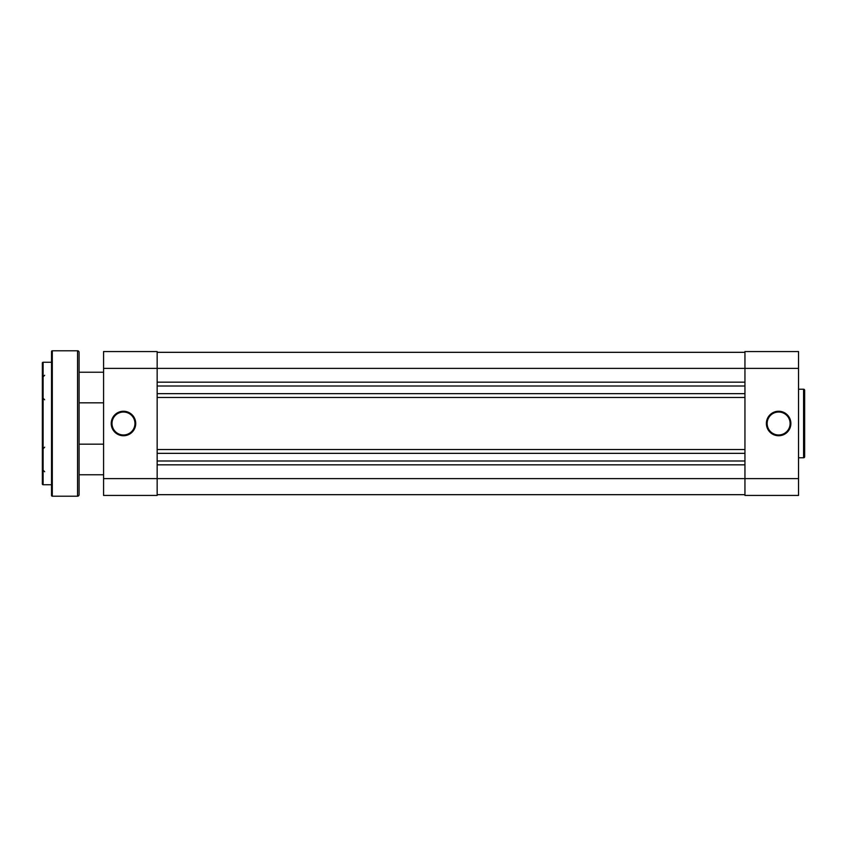 <?xml version="1.0" encoding="UTF-8"?>
<svg xmlns="http://www.w3.org/2000/svg" width="847" height="847" viewBox="0 0 847 847"><rect width="100%" height="100%" fill="white"/><g stroke="black" fill="none" stroke-linecap="round" stroke-linejoin="round"><path stroke-width="1.27" d="M778.626 435.75A12.25 12.25 0 0 1 766.387 423.5A12.25 12.25 0 0 1 778.626 411.25A12.25 12.25 0 0 1 790.876 423.5A12.25 12.25 0 0 1 778.626 435.75M778.626 412.023A11.477 11.477 0 0 0 767.149 423.5A11.477 11.477 0 0 0 778.626 434.977A11.477 11.477 0 0 0 790.113 423.5A11.477 11.477 0 0 0 778.626 412.023M803.581 457.793L803.581 389.207A1.069 1.069 0 0 1 804.65 390.287L804.65 456.713A1.069 1.069 0 0 1 803.581 457.793L798.53 457.793M803.581 389.207L798.53 389.207M798.53 478.608L798.53 495.442L744.947 495.442L744.947 478.608L798.53 478.608L798.53 368.392L744.947 368.392L744.947 478.608L157.15 478.608L157.15 368.392L103.578 368.392L103.578 478.608L157.15 478.608L157.15 495.442L103.578 495.442L103.578 478.608M103.578 368.392L103.578 351.558L157.15 351.558L157.15 368.392L744.947 368.392L744.947 351.558L798.53 351.558L798.53 368.392M135.721 423.5A12.25 12.25 0 0 1 123.482 435.75A12.25 12.25 0 0 1 111.232 423.5A12.25 12.25 0 0 1 123.482 411.25A12.25 12.25 0 0 1 135.721 423.5M111.995 423.5A11.477 11.477 0 0 0 123.482 434.977A11.477 11.477 0 0 0 134.959 423.5A11.477 11.477 0 0 0 123.482 412.023A11.477 11.477 0 0 0 111.995 423.5M79.089 474.775L103.578 474.775M79.089 444.167L103.578 444.167M79.089 402.833L103.578 402.833M79.089 372.225L103.578 372.225M42.35 483.965L42.35 363.035A0.762 0.762 0 0 1 43.112 362.272L43.112 484.728A0.762 0.762 0 0 1 42.35 483.965M51.529 495.442L51.529 351.558A0.762 0.762 0 0 1 52.302 350.796L52.302 496.204A0.762 0.762 0 0 1 51.529 495.442M77.553 496.204L77.553 350.796A1.535 1.535 0 0 1 79.089 352.32L79.089 494.68A1.535 1.535 0 0 1 77.553 496.204L52.302 496.204M42.35 472.87L42.35 446.083M43.112 484.728L51.529 484.728L51.529 362.272L43.112 362.272M77.553 350.796L52.302 350.796M42.35 374.13L42.35 400.917M157.15 494.68L744.947 494.68M157.15 464.834L744.947 464.834M157.15 461.001L744.947 461.001M157.15 453.346L744.947 453.346M157.15 449.524L744.947 449.524M157.15 397.476L744.947 397.476M157.15 393.654L744.947 393.654M157.15 385.999L744.947 385.999M157.15 382.166L744.947 382.166M157.15 352.32L744.947 352.32M44.647 399.773L43.112 398.238M44.647 375.285L43.112 376.809M44.647 471.715L43.112 470.191M44.647 447.227L43.112 448.762"/></g></svg>
